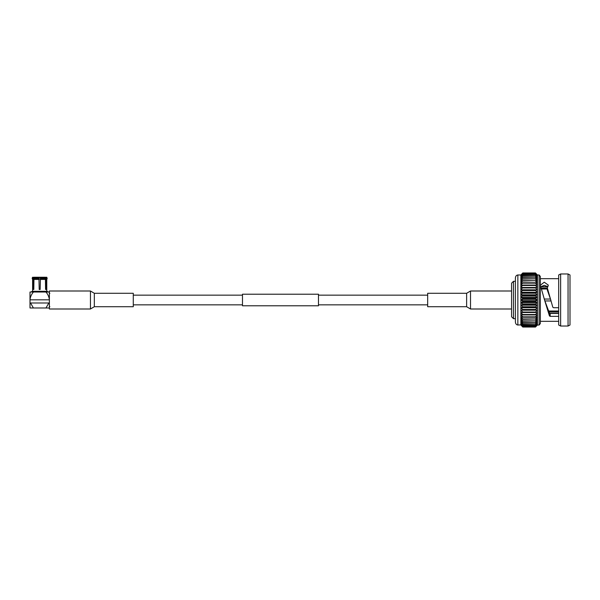 <?xml version="1.0" encoding="UTF-8"?>
<svg xmlns="http://www.w3.org/2000/svg" width="600" height="600" viewBox="0 0 600 600"><rect width="100%" height="100%" fill="white"/><g stroke="black" fill="none" stroke-linecap="round" stroke-linejoin="round"><path stroke-width="0.9" d="M318.472 300L318.472 305.798L242.483 305.798L242.483 294.202L318.472 294.202L318.472 300M511.582 309L470.513 309L466.627 306.72L466.627 293.28L470.513 291L511.582 291M466.627 293.28L427.673 293.28L427.673 306.72L466.627 306.72M94.328 293.28L90.442 291L90.442 309L94.328 306.72L133.282 306.72L133.282 293.28L94.328 293.28L94.328 306.72M49.38 292.02L33.412 292.02C31.41 294.382 30.27 296.985 30 299.82L30 292.02L33.412 292.02L30.9 292.02L32.325 291.3L47.047 291.3L48.472 292.02L45.968 292.02C47.97 294.382 49.102 296.985 49.373 299.82L49.38 302.993L30 302.993L30 299.82L49.373 299.82L49.38 291L49.38 309L90.442 309M49.38 291L90.442 291M48.84 302.993L45.968 307.98L49.38 307.98L49.38 309M539.123 325.02L540.345 323.513L540.345 276.487L539.123 274.98L539.123 325.02L537.412 325.02L535.463 327.045L522.817 327.045L520.868 325.02L522.817 327.045L535.463 327.045L537.412 324.877L535.463 327.045M522.817 272.955L535.463 272.955L522.817 272.978L520.868 275.123L522.817 272.955L520.868 274.98L517.845 274.98C516.375 275.175 515.565 276.18 515.408 277.995L515.408 322.005C515.565 323.82 516.375 324.825 517.845 325.02L520.868 324.877L522.817 327.022M547.912 286.702L540.743 286.702M558.683 313.298L549.577 313.298M558.683 311.962L548.895 311.962M548.475 311.01L558.683 311.01M551.07 300.952L544.86 300.952M544.29 299.048L550.5 299.048M547.312 288.99L541.395 288.99M541.088 288.038L547.312 288.038M513.48 318.683L511.582 316.778L511.582 283.222L513.48 281.317L513.48 318.683L515.408 318.683M513.48 281.317L515.408 281.317M570 274.98L570 325.02L568.05 326.032L568.05 273.968L570 274.98M560.632 326.032L558.683 325.02L558.683 274.98L560.632 273.968L560.632 326.032L568.05 326.032M560.632 273.968L568.05 273.968M540.345 321.308L558.683 321.308M558.683 307.725L553.537 307.725L552.81 307.207L547.312 287.903L548.325 285.12L544.26 282.202L540.36 285.24L544.545 300L549.45 313.147L550.162 313.478L550.192 316.35L558.683 316.35M550.192 316.35L549.472 315.99L549.45 313.147M544.545 300L549.472 315.99M540.345 278.692L558.683 278.692M522.817 273.225L520.868 275.528L522.817 273.225L535.463 273.225L537.412 275.123L535.463 272.955L537.412 274.98L539.123 274.98M535.463 272.978L537.412 275.123L537.412 324.877L535.463 326.775L522.817 326.775L520.868 324.472L522.817 326.775M522.817 273.788L535.463 273.788L522.817 273.788L520.868 275.528L520.868 324.472L522.817 326.212L535.463 326.085L522.817 326.212M522.817 273.915L520.868 276.202L522.817 274.642L520.868 277.147L522.817 275.767L520.868 278.332L522.817 277.163L520.868 279.757L522.817 278.805L520.868 281.407L522.817 280.688L520.868 283.26L522.817 282.772L520.868 285.293L522.817 285.053L520.868 287.49L522.817 287.49L520.868 289.822L522.817 290.07L520.868 292.267L522.817 292.755L520.868 294.795L522.817 295.522L520.868 297.382L522.817 298.335L522.817 298.83L520.868 300L522.817 301.17L522.817 301.665L520.868 302.618L522.817 303.99L522.817 304.478L520.868 305.205L522.817 306.765L522.817 307.245L520.868 307.733L522.817 309.472L522.817 309.93L520.868 310.178L522.817 312.067L522.817 312.51L520.868 312.51L522.817 314.535L522.817 314.947L520.868 314.707L522.817 316.845L522.817 317.228L520.868 316.74L522.817 318.968L520.868 318.593L522.817 320.88L520.868 320.243L522.817 322.567L520.868 321.668L522.817 324.007L520.868 322.853L522.817 325.358L520.868 323.798L522.817 326.085M522.817 301.17L535.463 301.17L535.463 301.665L522.817 301.665M522.817 303.99L535.463 303.99L535.463 304.478L522.817 304.478M522.817 298.335L535.463 298.335L535.463 298.83L522.817 298.83M522.817 306.765L535.463 306.765L535.463 307.245L522.817 307.245M522.817 309.472L535.463 309.472L535.463 309.93L522.817 309.93M522.817 312.067L535.463 312.067L535.463 312.51L520.868 312.51M522.817 314.535L535.463 314.535L535.463 314.947L522.817 314.947M522.817 316.845L535.463 316.845L535.463 317.228L522.817 317.228M522.817 318.968L535.463 318.968L522.817 319.312M522.817 320.88L535.463 320.88L522.817 321.195M522.817 322.567L535.463 322.567L522.817 322.837M522.817 324.007L535.463 324.007L522.817 324.233M522.817 325.185L535.463 325.185L522.817 325.358M522.817 326.7L535.463 326.775M535.463 273.225L522.817 273.3M522.817 274.642L535.463 274.642L522.817 274.815M522.817 275.767L535.463 275.767L522.817 275.993M522.817 277.163L535.463 277.163L522.817 277.433M522.817 278.805L535.463 278.805L522.817 279.12M522.817 280.688L535.463 280.688L522.817 281.032M522.817 282.772L535.463 282.772L535.463 283.155L522.817 283.155M522.817 285.053L535.463 285.053L535.463 285.465L522.817 285.465M522.817 287.49L535.463 287.49L535.463 287.933L522.817 287.933M522.817 290.07L535.463 290.07L535.463 290.528L522.817 290.528M522.817 292.755L535.463 292.755L535.463 293.235L522.817 293.235M522.817 295.522L535.463 295.522L535.463 296.01L522.817 296.01M535.463 303.99L537.412 302.618L535.463 301.665M535.463 301.17L537.412 300L535.463 298.83M535.463 306.765L537.412 305.205L535.463 304.478M535.463 309.472L537.412 307.733L535.463 307.245M535.463 312.067L537.412 310.178L535.463 309.93M537.412 312.51L535.463 312.51L537.412 312.51L535.463 314.535M535.463 316.845L537.412 314.707L535.463 314.947M535.463 318.968L537.412 316.74L535.463 317.228M535.463 320.88L537.412 318.593L535.463 319.312M535.463 322.567L537.412 320.243L535.463 321.195M535.463 324.007L537.412 321.668L535.463 322.837M535.463 325.185L537.412 322.853L535.463 324.233M535.463 326.085L537.412 323.798L535.463 325.358M535.463 326.7L537.412 324.472L535.463 326.212M535.463 273.788L537.412 275.528L535.463 273.3M535.463 274.642L537.412 276.202L535.463 273.915M535.463 275.767L537.412 277.147L535.463 274.815M535.463 277.163L537.412 278.332L535.463 275.993M535.463 278.805L537.412 279.757L535.463 277.433M535.463 280.688L537.412 281.407L535.463 279.12M535.463 282.772L537.412 283.26L535.463 281.032M535.463 285.053L537.412 285.293L535.463 283.155M535.463 287.49L537.412 287.49L535.463 285.465M535.463 290.07L537.412 289.822L535.463 287.933M535.463 292.755L537.412 292.267L535.463 290.528M535.463 295.522L537.412 294.795L535.463 293.235M535.463 298.335L537.412 297.382L535.463 296.01M520.868 300L537.412 300M520.868 297.382L537.412 297.382M520.868 294.795L537.412 294.795M520.868 292.267L537.412 292.267M520.868 289.822L537.412 289.822M520.868 287.49L537.412 287.49M520.868 310.178L537.412 310.178M520.868 307.733L537.412 307.733M520.868 305.205L537.412 305.205M520.868 302.618L537.412 302.618M550.808 300L547.312 290.025L547.312 287.903M547.935 286.65L544.2 285.33L540.675 286.8M550.162 313.478L558.683 313.478M548.602 311.303L558.683 311.303M541.305 288.697L547.312 288.697M47.138 278.678L46.47 278.678L46.148 277.245L46.77 277.245L47.138 278.678L46.77 279.428L46.148 279.428L46.043 289.478L45.57 289.478L45.435 279.428L40.402 279.428L40.402 277.245L38.977 277.245L38.977 279.428L38.977 279.038L40.402 279.038L40.162 289.478L39.21 289.478L38.977 279.428L33.945 279.428L33.81 289.478L33.338 289.478L33.233 279.428L32.61 279.428L32.61 291.3M33.87 277.418L32.61 277.245L32.235 277.987L32.235 278.678L33.81 279.428L33.87 285.105M33.233 277.245L32.91 277.987L32.235 277.987M32.91 277.987L32.91 278.678M45.51 285.105L45.562 279.428L46.47 278.678M46.77 279.428L46.77 291.3M30 302.993L30 307.98L33.412 307.98L30.54 302.993M45.968 307.98L33.412 307.98M45.57 289.478L46.043 289.478M40.402 277.245L45.435 277.245L45.435 279.428M45.758 278.678L40.402 278.678M33.945 279.428L33.945 277.245L38.977 277.245M38.977 278.678L33.623 278.678M33.81 289.478L33.338 289.478M46.148 277.245L45.51 277.418M47.138 277.987L46.47 277.987M45.758 277.987L40.402 277.987M38.977 277.987L33.623 277.987M470.513 309L470.513 291M517.845 274.98L517.845 325.02M40.402 277.582L38.977 277.582M242.483 304.845L133.282 304.845M427.673 304.845L318.472 304.845M427.673 295.155L318.472 295.155M242.483 295.155L133.282 295.155M49.852 293.377L49.38 292.897M49.852 306.623L49.38 307.103M32.61 279.428L32.235 278.678"/></g></svg>
